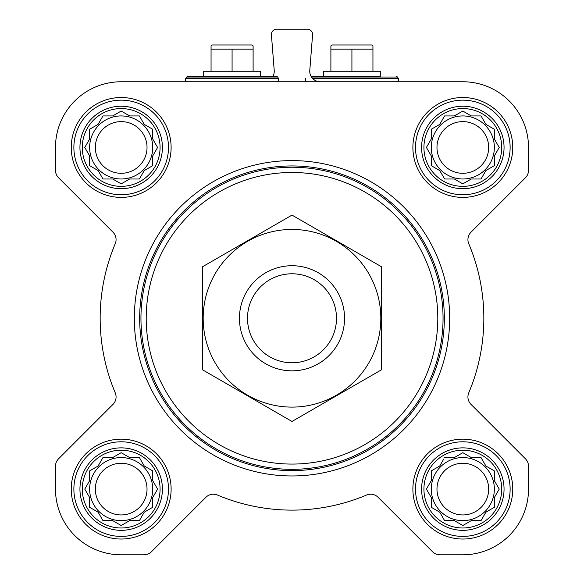 <?xml version="1.0" encoding="UTF-8"?>
<svg xmlns="http://www.w3.org/2000/svg" width="584" height="584" viewBox="0 0 584 584"><rect width="100%" height="100%" fill="white"/><g stroke="black" fill="none" stroke-linecap="round" stroke-linejoin="round"><path stroke-width="0.88" d="M462.82 81.76L121.18 81.76A65.7 65.7 0 0 0 55.48 147.46L55.48 170.316A10.512 10.512 0 0 0 58.561 177.755L112.989 232.184A10.512 10.512 0 0 1 115.245 243.703A191.844 191.844 0 0 0 115.245 392.857A10.512 10.512 0 0 1 112.989 404.376L58.561 458.805A10.512 10.512 0 0 0 55.48 466.244L55.48 489.1A65.7 65.7 0 0 0 121.18 554.8L144.036 554.8A10.512 10.512 0 0 0 151.475 551.719L205.904 497.291A10.512 10.512 0 0 1 217.423 495.035A191.844 191.844 0 0 0 366.577 495.035A10.512 10.512 0 0 1 378.096 497.291L432.525 551.719A10.512 10.512 0 0 0 439.964 554.8L462.82 554.8A65.7 65.7 0 0 0 528.52 489.1L528.52 466.244A10.512 10.512 0 0 0 525.439 458.805L471.011 404.376A10.512 10.512 0 0 1 468.755 392.857A191.844 191.844 0 0 0 468.755 243.703A10.512 10.512 0 0 1 471.011 232.184L525.439 177.755A10.512 10.512 0 0 0 528.52 170.316L528.52 147.46A65.7 65.7 0 0 0 462.82 81.76M444.614 457.564L454.367 457.564L462.82 452.688L471.273 457.564L481.026 457.564L485.903 466.017L494.356 470.894L494.356 480.647L499.232 489.1L494.356 497.553L494.356 507.306L485.903 512.183L481.026 520.636L471.273 520.636L462.82 525.512L454.367 520.636L444.614 520.636L439.737 512.183L431.284 507.306L431.284 497.553L426.408 489.1L431.284 480.647L431.284 470.894L439.737 466.017L443.752 459.06M423.926 489.1A38.894 38.894 0 0 1 482.267 455.418A38.894 38.894 0 0 1 482.267 522.782A38.894 38.894 0 0 1 423.926 489.1M102.974 457.564L112.727 457.564L121.18 452.688L129.633 457.564L139.386 457.564L144.263 466.017L152.716 470.894L152.716 480.647L157.592 489.1L152.716 497.553L152.716 507.306L144.263 512.183L139.386 520.636L129.633 520.636L121.18 525.512L112.727 520.636L102.974 520.636L98.097 512.183L89.644 507.306L89.644 497.553L84.768 489.1L89.644 480.647L89.644 470.894L98.097 466.017L102.974 457.564M82.286 489.1A38.894 38.894 0 0 1 140.627 455.418A38.894 38.894 0 0 1 140.627 522.782A38.894 38.894 0 0 1 82.286 489.1M102.974 115.924L112.727 115.924L121.18 111.048L129.633 115.924L139.386 115.924L144.263 124.377L152.716 129.254L152.716 139.007L157.592 147.46L152.716 155.913L152.716 165.666L144.263 170.543L139.386 178.996L129.633 178.996L121.18 183.872L112.727 178.996L102.974 178.996L98.097 170.543L89.644 165.666L89.644 155.913L84.768 147.46L89.644 139.007L89.644 129.254L98.097 124.377L102.974 115.924M82.286 147.46A38.894 38.894 0 0 1 140.627 113.778A38.894 38.894 0 0 1 140.627 181.142A38.894 38.894 0 0 1 82.286 147.46M444.614 115.924L454.367 115.924L462.82 111.048L471.273 115.924L481.026 115.924L485.903 124.377L494.356 129.254L494.356 139.007L499.232 147.46L494.356 155.913L494.356 165.666L485.903 170.543L481.026 178.996L471.273 178.996L462.82 183.872L454.367 178.996L444.614 178.996L439.737 170.543L431.284 165.666L431.284 155.913L426.408 147.46L431.284 139.007L431.284 129.254L439.737 124.377L444.614 115.924M423.926 147.46A38.894 38.894 0 0 1 482.267 113.778A38.894 38.894 0 0 1 482.267 181.142A38.894 38.894 0 0 1 423.926 147.46M272.845 76.504A10.512 10.512 0 0 0 274.217 70.423L271.421 34.865A5.256 5.256 0 0 1 276.663 29.2L307.337 29.2A5.256 5.256 0 0 1 312.579 34.865L309.783 70.423A10.512 10.512 0 0 0 320.258 81.76M71.248 147.46A49.932 49.932 0 0 1 146.146 104.215A49.932 49.932 0 0 1 146.146 190.705A49.932 49.932 0 0 1 71.248 147.46M71.248 489.1A49.932 49.932 0 0 1 146.146 445.855A49.932 49.932 0 0 1 146.146 532.345A49.932 49.932 0 0 1 71.248 489.1M412.888 489.1A49.932 49.932 0 0 1 487.786 445.855A49.932 49.932 0 0 1 487.786 532.345A49.932 49.932 0 0 1 412.888 489.1M412.888 147.46A49.932 49.932 0 0 1 487.786 104.215A49.932 49.932 0 0 1 487.786 190.705A49.932 49.932 0 0 1 412.888 147.46M146.212 318.28A145.788 145.788 0 0 1 364.898 192.019A145.788 145.788 0 0 1 364.898 444.541A145.788 145.788 0 0 1 146.212 318.28M140.956 318.28A151.044 151.044 0 0 1 367.526 187.471A151.044 151.044 0 0 1 367.526 449.089A151.044 151.044 0 0 1 140.956 318.28M139.671 318.28A152.329 152.329 0 0 1 368.168 186.354A152.329 152.329 0 0 1 368.168 450.206A152.329 152.329 0 0 1 139.671 318.28M134.32 318.28A157.68 157.68 0 0 1 370.84 181.726A157.68 157.68 0 0 1 370.84 454.834A157.68 157.68 0 0 1 134.32 318.28M203.699 76.504L203.699 71.248L260.464 71.248L260.464 76.504L276.794 76.504L187.369 76.504L185.544 78.606L185.537 80.687L187.369 81.76M211.058 49.165L211.058 45.917L212.007 44.968L252.157 44.968L253.106 45.917L253.106 49.165L211.058 49.165L211.058 71.248M253.106 71.248L253.106 49.165M232.082 71.248L232.082 49.165M421.582 147.46A41.238 41.238 0 0 1 483.435 111.748A41.238 41.238 0 0 1 483.435 183.172A41.238 41.238 0 0 1 421.582 147.46M415.516 147.46A47.304 47.304 0 0 1 486.472 106.492A47.304 47.304 0 0 1 486.472 188.428A47.304 47.304 0 0 1 415.516 147.46M79.942 147.46A41.238 41.238 0 0 1 141.795 111.748A41.238 41.238 0 0 1 141.795 183.172A41.238 41.238 0 0 1 79.942 147.46M73.876 147.46A47.304 47.304 0 0 1 144.832 106.492A47.304 47.304 0 0 1 144.832 188.428A47.304 47.304 0 0 1 73.876 147.46M79.942 489.1A41.238 41.238 0 0 1 141.795 453.388A41.238 41.238 0 0 1 141.795 524.812A41.238 41.238 0 0 1 79.942 489.1M73.876 489.1A47.304 47.304 0 0 1 144.832 448.132A47.304 47.304 0 0 1 144.832 530.068A47.304 47.304 0 0 1 73.876 489.1M421.582 489.1A41.238 41.238 0 0 1 483.435 453.388A41.238 41.238 0 0 1 483.435 524.812A41.238 41.238 0 0 1 421.582 489.1M415.516 489.1A47.304 47.304 0 0 1 486.472 448.132A47.304 47.304 0 0 1 486.472 530.068A47.304 47.304 0 0 1 415.516 489.1M427.269 145.963L426.408 147.46L427.269 148.957M431.284 165.666L432.781 166.528M444.614 178.996L454.367 178.996M461.324 183.011L462.82 183.872L464.316 183.011M492.859 166.528L494.356 165.666L494.356 155.913M498.371 148.957L499.232 147.46L498.371 145.963M481.026 115.924L471.273 115.924M464.316 111.909L462.82 111.048L461.324 111.909M432.781 128.392L431.284 129.254L431.284 139.007M494.356 147.46A31.536 31.536 0 0 0 462.82 115.924A31.536 31.536 0 0 0 431.284 147.46A31.536 31.536 0 0 0 462.82 178.996A31.536 31.536 0 0 0 494.356 147.46M436.978 147.46A25.842 25.842 0 0 1 475.741 125.078A25.842 25.842 0 0 1 475.741 169.842A25.842 25.842 0 0 1 436.978 147.46M91.14 128.392L89.644 129.254L89.644 139.007L89.213 139.758M84.768 147.46L85.629 148.957M102.974 178.996L112.727 178.996M119.683 183.011L121.18 183.872L122.677 183.011M139.386 178.996L140.248 177.5M152.716 165.666L152.716 155.913M156.731 148.957L157.592 147.46L156.731 145.963M140.248 117.42L139.386 115.924L129.633 115.924M122.677 111.909L121.18 111.048L119.683 111.909M152.716 147.46A31.536 31.536 0 0 0 121.18 115.924A31.536 31.536 0 0 0 89.644 147.46A31.536 31.536 0 0 0 121.18 178.996A31.536 31.536 0 0 0 152.716 147.46M85.629 487.603L84.768 489.1L85.629 490.596M102.974 520.636L112.727 520.636M119.683 524.651L121.18 525.512L122.677 524.651M139.386 520.636L140.248 519.139M152.716 507.306L152.716 497.553M156.731 490.596L157.592 489.1L156.731 487.603M140.248 459.06L139.386 457.564L129.633 457.564M122.677 453.549L121.18 452.688L119.683 453.549M91.14 470.032L89.644 470.894L89.644 480.647M152.716 489.1A31.536 31.536 0 0 0 121.18 457.564A31.536 31.536 0 0 0 89.644 489.1A31.536 31.536 0 0 0 121.18 520.636A31.536 31.536 0 0 0 152.716 489.1M427.269 487.603L426.408 489.1L427.269 490.596M444.614 520.636L454.367 520.636M461.324 524.651L462.82 525.512L464.316 524.651M494.356 507.306L494.356 497.553M498.371 490.596L499.232 489.1L498.371 487.603M481.026 457.564L471.273 457.564M464.316 453.549L462.82 452.688L461.324 453.549M432.781 470.032L431.284 470.894L431.284 480.647M494.356 489.1A31.536 31.536 0 0 0 462.82 457.564A31.536 31.536 0 0 0 431.284 489.1A31.536 31.536 0 0 0 462.82 520.636A31.536 31.536 0 0 0 494.356 489.1M95.338 147.46A25.842 25.842 0 0 1 134.101 125.078A25.842 25.842 0 0 1 134.101 169.842A25.842 25.842 0 0 1 95.338 147.46M95.338 489.1A25.842 25.842 0 0 1 134.101 466.718A25.842 25.842 0 0 1 134.101 511.482A25.842 25.842 0 0 1 95.338 489.1M436.978 489.1A25.842 25.842 0 0 1 475.741 466.718A25.842 25.842 0 0 1 475.741 511.482A25.842 25.842 0 0 1 436.978 489.1M380.301 76.504L311.155 76.504L380.301 76.504L380.301 71.248L323.536 71.248L323.536 76.504M330.894 49.165L330.894 45.917L331.843 44.968L371.993 44.968L372.942 45.917L372.942 49.165L330.894 49.165L330.894 71.248M372.942 71.248L372.942 49.165M351.918 71.248L351.918 49.165M247.499 318.28A44.501 44.501 0 0 1 314.25 279.743A44.501 44.501 0 0 1 314.25 356.817A44.501 44.501 0 0 1 247.499 318.28M239.44 318.28A52.56 52.56 0 0 1 318.28 272.764A52.56 52.56 0 0 1 318.28 363.796A52.56 52.56 0 0 1 239.44 318.28M202.648 266.691L202.648 369.869L292 421.458L381.352 369.869L381.352 266.691L292 215.102L202.648 266.691M292 407.106A88.826 88.826 0 0 0 368.927 273.867A88.826 88.826 0 0 0 215.073 273.867A88.826 88.826 0 0 0 292 407.106M276.794 76.504L277.707 77.03L186.457 77.03M277.707 77.03L278.619 78.606L185.544 78.606M396.631 76.504L397.543 77.03L311.476 77.03M397.543 77.03L398.456 78.606L312.754 78.606M278.619 78.606L278.626 80.687L276.794 81.76M398.456 78.606L398.463 80.687L396.631 81.76M305.381 78.606L305.374 80.687L307.206 81.76"/></g></svg>
